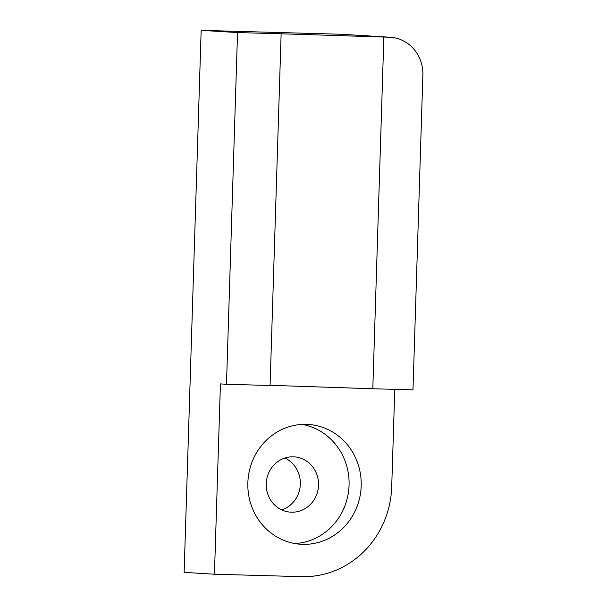 <?xml version="1.0" encoding="UTF-8"?>
<svg xmlns="http://www.w3.org/2000/svg" width="607" height="607" viewBox="0 0 607 607"><rect width="100%" height="100%" fill="white"/><g stroke="black" fill="none" stroke-linecap="round" stroke-linejoin="round"><path stroke-width="0.91" d="M226.487 384.277L270.077 385.491L281.132 33.787L237.542 32.573L226.487 384.277L220.424 383.905L214.446 574.222L301.626 576.65A92.347 87.211 93.5 0 0 391.712 486.776L394.77 389.36M270.085 385.324L372.804 388.753L383.859 37.05L281.132 33.787M372.804 388.753L412.98 389.869L422.874 75.086A36.936 34.887 93.5 0 0 390.255 37.247A36.936 34.887 93.5 0 0 389.155 37.202L383.859 37.05M302.104 424.407A60.025 56.686 -86.5 0 1 349.071 485.19A60.025 56.686 -86.5 0 1 294.82 543.553M361.195 485.926A60.025 56.686 -86.5 0 1 300.86 544.267A60.025 56.686 -86.5 0 1 247.944 480.888A60.025 56.686 -86.5 0 1 308.189 424.437A60.025 56.686 -86.5 0 1 361.195 485.926M318.531 485.236A27.702 26.162 93.5 0 0 294.061 456.851A27.702 26.162 93.5 0 0 266.261 482.906A27.702 26.162 93.5 0 0 290.685 512.164A27.702 26.162 93.5 0 0 318.531 485.236M281.694 509.872A27.702 26.162 93.5 0 0 300.336 484.12A27.702 26.162 93.5 0 0 284.865 458.027M214.446 574.222L184.126 572.371L201.16 30.35L340.656 34.235A36.936 34.887 -86.5 0 1 341.749 34.28L390.255 37.247M201.16 30.35L237.542 32.573M340.656 34.235L389.155 37.202"/></g></svg>
